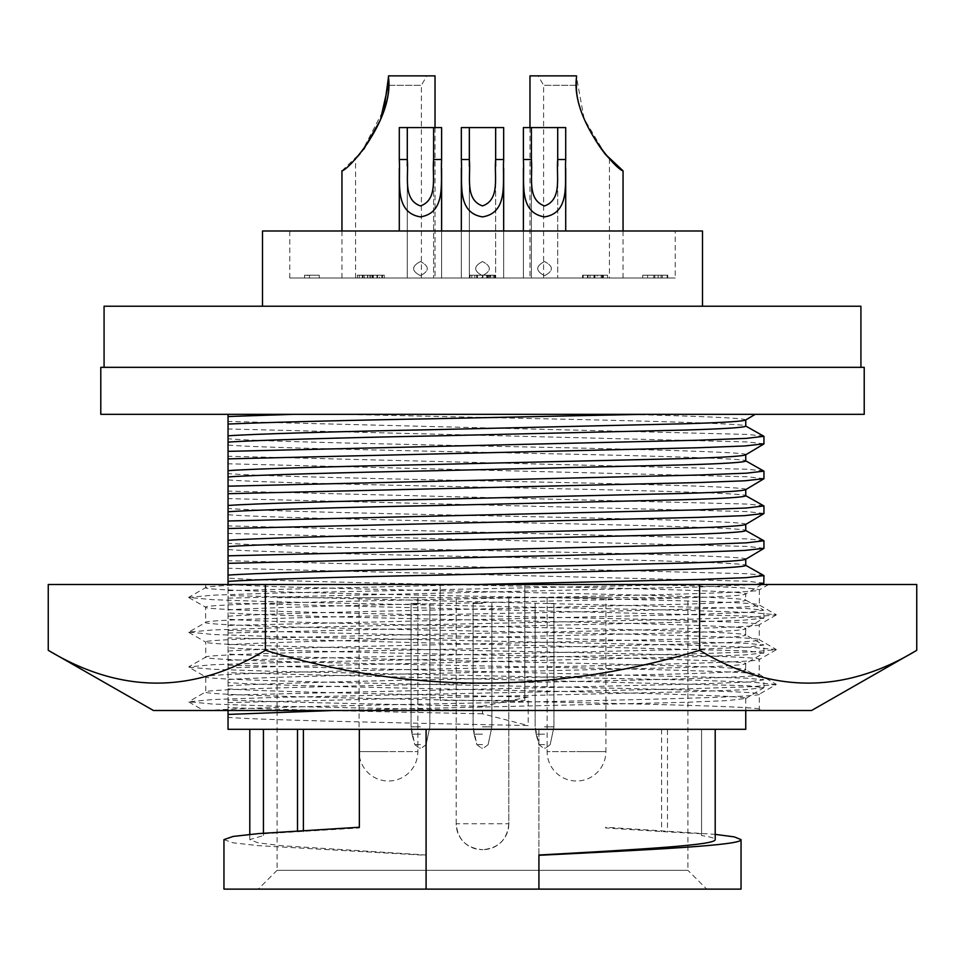 <?xml version="1.0" encoding="UTF-8"?>
<svg xmlns="http://www.w3.org/2000/svg" width="965" height="965" viewBox="0 0 965 965"><rect width="100%" height="100%" fill="white"/><g stroke="black" fill="none" stroke-linecap="round" stroke-linejoin="round"><path stroke-width="0.72" stroke-dasharray="4.83 3.62" d="M482.5 710.493L274.748 706.151L212.915 704.064L188.694 701.796L212.915 699.529L274.748 697.454L690.252 688.757L752.085 686.67L776.162 684.571L759.383 694.173C763.255 691.29 630.362 688.359 482.5 685.476C334.638 682.593 201.745 679.662 205.617 676.779C201.745 673.896 334.638 670.965 482.5 668.082C630.362 665.199 763.255 662.267 759.383 659.385C763.255 656.502 630.362 653.57 482.5 650.687C334.638 647.804 201.745 644.873 205.617 641.99C201.745 639.107 334.638 636.176 482.5 633.293C630.362 630.41 763.255 627.491 759.383 624.596C763.255 621.713 630.362 618.794 482.5 615.899C334.638 613.016 201.745 610.097 205.617 607.202L205.617 622.449C201.745 625.332 334.638 628.263 482.5 631.146C630.362 634.029 763.255 636.96 759.383 639.843C763.255 642.726 630.362 645.657 482.5 648.54C334.638 651.423 201.745 654.354 205.617 657.237C201.745 660.12 334.638 663.051 482.5 665.934C630.362 668.817 763.255 671.749 759.383 674.631C763.255 677.514 630.362 680.446 482.5 683.329C334.638 686.212 201.745 689.143 205.617 692.026C201.745 694.909 334.638 697.84 482.5 700.723C630.362 703.606 763.255 706.537 759.383 709.42L753.979 710.493L211.021 710.493C234.302 707.876 354.432 705.427 482.5 702.87C630.362 699.987 763.255 697.056 759.383 694.173L759.226 709.239L761.397 710.493L211.021 710.493M188.838 597.6L205.617 607.202C201.745 604.319 334.638 601.4 482.5 598.505C630.362 595.622 763.255 592.703 759.383 589.82L759.383 605.055C763.255 607.95 630.362 610.869 482.5 613.752C334.638 616.635 201.745 619.566 205.617 622.449L188.838 632.063L212.915 629.952L274.748 627.877L690.252 619.18L752.085 617.093L776.306 614.826L752.085 612.558L690.252 610.483L274.748 601.786L212.915 599.699L188.694 597.432L212.915 595.176L274.748 593.089L685.572 584.513L768.707 584.513M768.719 584.513L759.383 589.82C756.56 588.011 717.043 586.25 640.82 584.513L205.617 584.513L205.617 587.661C201.745 590.556 334.638 593.475 482.5 596.358C630.362 599.253 763.255 602.172 759.383 605.055L776.162 614.669M188.838 632.389L205.774 642.171L205.774 657.069L188.838 666.839L212.915 664.74L274.748 662.666L690.252 653.968L752.085 651.882L776.306 649.614L752.085 647.346L690.252 645.271L274.748 636.574L212.915 634.488L188.838 632.063M776.162 614.995L759.226 624.777L759.226 639.674L776.162 649.457M776.162 684.571L752.085 682.134L690.252 680.06L274.748 671.363L212.915 669.276L188.838 667.177L205.774 676.96L205.774 691.845L188.838 701.627M776.162 649.783L759.226 659.565L759.226 674.463L776.162 684.233M811.565 710.493L153.435 710.493M48.25 650.326C120.456 694.04 192.831 694.04 265.375 650.326C322.033 667.165 380.294 677.804 440.197 682.243L440.197 700.409L524.803 700.409L524.803 682.243C583.934 677.937 642.207 667.298 699.625 650.326C771.831 694.04 844.206 694.04 916.75 650.326M699.625 650.326L699.625 584.513L524.803 584.513L524.803 682.243M699.625 584.513L916.75 584.513M48.25 584.513L440.197 584.513L440.197 682.243M265.375 584.513L265.375 650.326M524.803 700.409L524.803 584.513L440.197 584.513L440.197 700.409M205.617 584.513L640.82 584.513M248.874 584.513C220.141 585.61 205.726 586.66 205.617 587.661L188.838 597.275M745.571 420.077L745.752 419.871C744.063 418.147 703.75 416.301 624.801 414.335L228.042 414.335M231.19 414.335L342.515 414.335L528.205 418.46C649.566 420.933 750.239 423.792 745.752 426.156L745.752 426.048M342.515 414.335L624.801 414.335M100.782 414.335L864.218 414.335M100.782 367.327L864.218 367.327M860.925 367.327L104.075 367.327L860.925 367.327M104.075 306.219L860.925 306.219M702.496 306.219L262.504 306.219L702.496 306.219M262.504 230.997L702.496 230.997M675.235 230.997L289.765 230.997L675.235 230.997L675.235 278.017L289.765 278.017L675.235 278.017M289.765 230.997L289.765 278.017M481.451 275.194L469.979 275.194L482.476 275.194L482.476 278.017L495.021 278.017L469.979 278.017L503.658 278.017L461.342 278.017L503.658 278.017L469.34 278.017L495.66 278.017L482.5 278.017L482.476 275.194L495.021 275.194L471.813 275.194L488.411 275.194L481.451 275.194L481.451 278.017M597.214 275.194L607.588 275.194L607.588 278.017L582.558 278.017L607.588 278.017L582.558 278.017L607.588 278.017L607.588 275.194L582.558 275.194L597.214 275.194L597.214 278.017M357.412 278.017L384.275 278.017L357.412 278.017L357.412 275.194L362.912 275.194L362.912 278.017L362.912 275.194L384.275 275.194L357.412 275.194L357.412 278.017L357.412 275.194L382.442 275.194L359.245 275.194L364.541 275.194L364.541 278.017M653.788 278.017L667.756 278.017L642.726 278.017L653.788 278.017L653.788 275.194L661.049 275.194L642.726 275.194L642.726 278.017L642.726 275.194L653.788 275.194M307.739 278.017L319.222 278.017L307.739 278.017L307.739 275.194L304.566 275.194L319.222 275.194L319.222 278.017L319.222 275.194L307.739 275.194M420.451 278.017L399.293 278.017L420.451 278.017M576.515 278.017L623.052 278.017L576.515 278.017M388.485 278.017L341.948 278.017L388.485 278.017M544.549 278.017L565.707 278.017L544.549 278.017M420.451 275.664C429.546 270.96 429.546 266.256 420.451 261.563C411.343 266.256 411.343 270.948 420.451 275.664C411.355 270.96 411.355 266.256 420.451 261.563C429.546 266.256 429.546 270.96 420.451 275.664C429.546 270.96 429.546 266.268 420.451 261.563C429.546 266.256 429.546 270.948 420.451 275.664C411.355 270.96 411.355 266.268 420.451 261.563C411.355 266.256 411.355 270.96 420.451 275.664M407.29 127.585L399.293 127.585L399.293 159.527C400.62 181.287 393.865 212.686 420.451 216.896C447.084 212.626 440.245 181.299 441.608 159.527L441.608 127.585L399.293 127.585L420.451 127.585L407.29 127.585L407.29 159.527C408.883 175.763 402.357 199.598 420.451 205.931C438.508 199.598 432.018 175.895 433.611 159.527L433.611 127.585M544.549 275.664C553.645 270.96 553.645 266.256 544.549 261.563C535.454 266.256 535.454 270.948 544.549 275.664C535.454 270.96 535.454 266.256 544.549 261.563C553.645 266.256 553.645 270.96 544.549 275.664C553.645 270.96 553.645 266.268 544.549 261.563C553.657 266.256 553.657 270.948 544.549 275.664C535.454 270.96 535.454 266.268 544.549 261.563C535.454 266.256 535.454 270.96 544.549 275.664M531.389 127.585L523.392 127.585L523.392 159.527C524.719 181.287 517.976 212.686 544.549 216.896C571.183 212.626 564.356 181.299 565.707 159.527L565.707 127.585L523.392 127.585L544.549 127.585L531.389 127.585L531.389 159.527C532.994 175.763 526.456 199.598 544.549 205.931C562.619 199.598 556.13 175.895 557.71 159.527L557.71 127.585M482.5 275.664C491.595 270.96 491.595 266.256 482.5 261.563C473.405 266.256 473.405 270.948 482.5 275.664C473.405 270.96 473.405 266.256 482.5 261.563C491.595 266.256 491.595 270.96 482.5 275.664C491.595 270.96 491.595 266.268 482.5 261.563C491.595 266.256 491.595 270.948 482.5 275.664C473.405 270.96 473.405 266.268 482.5 261.563C473.405 266.256 473.405 270.96 482.5 275.664M469.34 127.585L461.342 127.585L461.342 159.527C462.669 181.287 455.914 212.686 482.5 216.896C509.134 212.626 502.307 181.299 503.658 159.527L503.658 127.585L461.342 127.585L482.5 127.585L469.34 127.585L469.34 159.527C470.944 175.763 464.406 199.598 482.5 205.931C500.558 199.598 494.068 175.895 495.66 159.527L495.66 127.585M341.948 170.829L361.791 151.734L384.106 108.936M529.978 75.873L576.515 75.873L538.181 75.873L576.515 75.873L576.793 85.27C575.514 115.112 603.704 155.474 609.422 158.73C603.68 155.377 575.55 115.209 576.793 85.27C575.514 115.112 603.704 155.474 609.422 158.73C603.68 155.377 575.55 115.209 576.793 85.27L576.515 77.164L584.102 118.707L605.127 154.014M469.979 275.194L469.979 278.017L469.979 275.194L495.021 275.194L495.021 278.017L495.021 275.194L471.813 275.194L471.813 278.017L471.813 275.194L477.47 275.194L469.979 275.194M488.411 275.194L488.411 278.017M486.649 275.194L486.649 278.017M490.739 275.194L490.739 278.017M494.406 275.194L494.406 278.017M489.52 275.194L489.52 278.017M482.814 275.194L482.814 278.017M474.864 275.194L474.864 278.017L474.864 275.194L490.136 275.194L490.136 278.017L490.136 275.194L474.864 275.194M482.934 275.194L482.934 278.017M482.886 275.194L482.886 278.017M379.462 275.194L367.786 275.194L379.462 275.194L379.462 278.017L367.786 278.017L379.462 278.017M367.786 275.194L367.786 278.017L367.786 275.194M362.912 275.194L362.912 278.017L362.912 275.194M367.52 275.194L367.52 278.017M384.275 275.194L384.275 278.017L384.275 275.194M309.451 275.194L309.451 278.017L309.451 275.194M304.566 275.194L304.566 278.017L304.566 275.194M654.632 275.194L667.756 275.194L647.611 275.194L667.153 275.194L654.632 275.194L654.632 278.017M667.153 275.194L667.153 278.017M662.267 275.194L662.267 278.017M654.813 275.194L654.813 278.017M647.611 275.194L647.611 278.017M667.756 275.194L667.756 278.017L667.756 275.194M642.726 275.194L642.726 278.017M661.049 275.194L661.049 278.017M364.541 275.194L357.412 275.194M364.131 275.194L373.286 275.194L364.131 275.194L364.131 278.017M359.245 275.194L359.245 278.017M370.331 275.194L370.331 278.017M381.838 275.194L381.838 278.017M376.953 275.194L376.953 278.017M370.198 275.194L370.198 278.017L370.186 275.194M371.935 275.194L371.935 278.017M372.671 275.194L372.671 278.017M373.286 275.194L373.286 278.017M369.921 275.194L369.921 278.017M362.297 275.194L362.297 278.017M377.556 275.194L377.556 278.017M382.442 275.194L382.442 278.017M370.258 275.194L370.258 278.017M602.088 275.194L602.088 278.017M594.416 275.194L607.588 275.194L582.558 275.194L582.558 278.017L582.558 275.194L594.416 275.194L594.416 278.017M587.444 275.194L587.444 278.017L602.703 278.017L587.444 278.017L587.444 275.194L602.703 275.194L587.444 275.194M607.588 275.194L607.588 278.017M594.669 275.194L594.669 278.017M594.995 275.194L594.995 278.017M602.703 275.194L602.703 278.017M582.558 275.194L582.558 278.017M594.006 275.194L594.006 278.017M603.366 275.194L603.366 278.017M601.183 275.194L601.183 278.017M594.573 275.194L594.573 278.017M590.037 275.194L590.037 278.017M588.047 275.194L588.047 278.017M583.162 275.194L583.162 278.017M593.97 275.194L593.97 278.017M482.596 275.194L482.596 278.017M482.476 275.194L482.476 278.017L482.524 275.194M476.698 275.194L476.698 278.017M488.302 275.194L488.302 278.017M477.47 275.194L477.47 278.017M471.813 275.194L471.813 278.017M482.548 275.194L482.548 278.017M493.187 275.194L493.187 278.017M487.47 275.194L487.47 278.017M576.515 85.27L543.609 85.27L576.515 85.27M576.515 75.873L576.515 77.164M388.207 85.27C389.486 115.112 361.296 155.474 355.578 158.73C361.32 155.377 389.45 115.209 388.207 85.27L388.485 75.873L426.82 75.873L388.485 75.873L388.485 77.164L388.485 75.873L435.022 75.873M355.578 278.017L355.578 158.73L363.721 149.322M388.485 85.27L421.391 85.27L388.485 85.27M228.042 424.057L228.042 451.355M228.042 458.87L228.042 486.179M228.042 493.694L228.042 520.991M228.042 528.518L228.042 555.816M228.042 563.343L228.042 729.299L745.752 729.299M228.042 710.493L228.042 584.513M745.571 454.901L745.752 454.684C750.239 452.332 649.566 449.461 528.205 446.988C399.172 444.298 257.45 441.415 228.042 438.773M228.042 445.07C257.45 447.7 399.172 450.583 528.205 453.285C649.566 455.745 750.239 458.616 745.752 460.981L745.752 460.872M745.571 489.725L745.752 489.508C750.239 487.156 649.566 484.285 528.205 481.812C399.172 479.123 257.45 476.24 228.042 473.598M228.042 479.882C257.45 482.524 399.172 485.407 528.205 488.097C649.566 490.57 750.239 493.441 745.752 495.793L745.752 495.684M745.571 524.538L745.752 524.333C750.239 521.969 649.566 519.11 528.205 516.637C399.172 513.935 257.45 511.064 228.042 508.422M228.042 514.707C257.45 517.349 399.172 520.231 528.205 522.921C649.566 525.394 750.239 528.265 745.752 530.617L745.752 530.509M745.571 559.362L745.752 559.157C750.239 556.793 649.566 553.922 528.205 551.461C399.172 548.759 257.45 545.876 228.042 543.247M228.042 549.531C257.45 552.173 399.172 555.044 528.205 557.746C649.566 560.219 750.239 563.077 745.752 565.442L745.752 565.333M228.042 609.952C249.223 608.227 340.5 605.525 436.795 603.692L684.161 597.89C723.847 596.708 744.377 595.405 745.752 593.97C750.239 591.617 649.566 588.746 528.205 586.274C399.172 583.584 257.45 580.701 228.042 578.059M761.783 584.513L745.752 593.97L745.559 600.037L763.761 610.218L746.97 608.529L228.042 595.55M228.042 616.237C249.223 614.512 340.5 611.81 436.795 609.976L684.161 604.174C723.847 602.992 744.377 601.69 745.752 600.266C750.239 597.902 649.566 595.031 528.205 592.57C399.172 589.868 257.45 586.985 228.042 584.356M228.042 644.777C249.223 643.04 340.5 640.35 436.795 638.504L684.161 632.702C723.847 631.52 744.377 630.217 745.752 628.794C750.239 626.442 649.566 623.571 528.205 621.098C399.172 618.408 257.45 615.525 228.042 612.884M228.042 632.98L698.105 621.846L744.739 620.085L763.773 618.131L745.752 628.794L745.559 634.861L763.761 645.03L746.97 643.341L228.042 630.374M228.042 651.061C249.223 649.336 340.5 646.634 436.795 644.801L684.161 638.999C723.847 637.817 744.377 636.514 745.752 635.079C750.239 632.726 649.566 629.856 528.205 627.383C399.172 624.693 257.45 621.81 228.042 619.168M228.042 679.601C249.223 677.864 340.5 675.162 436.795 673.329L684.161 667.527C723.847 666.345 744.377 665.042 745.752 663.618C750.239 661.254 649.566 658.395 528.205 655.923C399.172 653.221 257.45 650.35 228.042 647.708M228.042 667.804L698.105 656.67L744.739 654.909L763.773 652.955L745.752 663.618L745.559 669.686L763.761 679.855L746.97 678.166L228.042 665.187M228.042 685.886C249.223 684.149 340.5 681.459 436.795 679.613L684.161 673.811C723.847 672.629 744.377 671.326 745.752 669.903C750.239 667.551 649.566 664.68 528.205 662.207C399.172 659.517 257.45 656.634 228.042 653.993M333.576 710.493L684.161 702.351L727.67 700.59L745.752 698.443C750.239 696.079 649.566 693.208 528.205 690.747C399.172 688.045 257.45 685.162 228.042 682.532M745.752 698.443L745.752 710.493M228.042 688.817C257.45 691.459 399.172 694.33 528.205 697.032L528.205 725.559C399.172 722.869 257.45 719.986 228.042 717.345M528.205 697.032L482.5 706.271L482.5 713.786L528.205 725.559M667.503 729.299L249.802 729.299L667.503 729.299L667.503 831.89L605.658 827.97L605.658 827.234L715.198 834.363M538.916 855.014L538.916 729.299L538.916 889.127L741.048 889.127M605.658 827.97L605.658 827.234M701.567 835.557L701.567 729.299L701.567 835.557C710.542 836.848 715.089 838.211 715.198 839.622M223.952 889.127L538.916 889.127M706.73 889.127L258.27 889.127L706.73 889.127L687.924 870.321L277.076 870.321L258.27 889.127M277.076 870.321L687.924 870.321L687.924 597.673L277.076 597.673L277.076 870.321M277.076 597.673L687.924 597.673M420.451 597.673L410.764 597.673L420.451 597.673M544.549 597.673L554.236 597.673L544.549 597.673M482.5 597.673L492.186 597.673L482.5 597.673M576.515 597.673L605.899 597.673L576.515 597.673M388.485 597.673L359.101 597.673L388.485 597.673M547.143 597.673L547.143 751.626L576.515 751.626L547.143 751.626A29.384 29.384 0 0 0 576.515 781.011A29.384 29.384 0 0 0 605.899 751.626L576.515 751.626L605.899 751.626L605.899 597.673M417.857 597.673L417.857 751.626L388.485 751.626L417.857 751.626A29.384 29.384 0 0 1 388.485 781.011A29.384 29.384 0 0 1 359.101 751.626L388.485 751.626L359.101 751.626L359.101 597.673M482.5 748.104L481.402 748.104L482.5 748.104M420.451 748.104L419.353 748.104L420.451 748.104M544.549 748.104L545.647 748.104L544.549 748.104M456.18 823.784L456.18 597.673L456.18 823.784C457.687 839.478 466.312 848.09 482.03 849.634A25.85 25.85 0 0 1 456.18 823.784L508.82 823.784L508.82 597.673L508.82 823.784A25.85 25.85 0 0 1 482.97 849.634C498.664 848.126 507.276 839.502 508.82 823.784M482.03 849.634L482.97 849.634L482.03 849.634M426.084 855.014L426.084 889.127L426.084 855.014L280.984 845.666L258.017 842.807L249.802 839.622L263.433 835.557L263.433 833.748L359.342 827.97L359.342 827.234M223.952 839.622L233.072 842.807L258.584 845.666L426.084 855.304M701.567 833.748L667.503 831.89M426.084 729.299L426.084 889.127M359.342 729.299L359.342 827.97M303.396 830.443L303.396 831.758M263.433 729.299L263.433 835.557M661.604 729.299L661.604 831.758M482.5 713.786C374.07 711.603 270.079 709.408 228.042 707.538M482.5 706.271C374.07 704.088 270.079 701.881 228.042 700.011M228.042 702.629L698.105 691.495L744.739 689.722L763.942 687.587L746.97 685.693L228.042 672.714M228.042 695.102L698.105 683.968L746.44 682.11L763.761 679.855M763.773 652.955L746.97 650.868L228.042 637.889M228.042 660.277L698.105 649.155L746.44 647.286L763.761 645.03M763.773 618.131L746.97 616.044L228.042 603.065M228.042 625.465L698.105 614.331L746.44 612.461L763.761 610.218M228.042 598.155L698.105 587.034L755.836 584.513M763.942 583.113L746.97 581.22L228.042 568.252M228.042 590.64L476.505 584.513M763.761 575.393L746.97 573.705L228.042 560.725M763.942 548.301L746.97 546.407L228.042 533.428M763.761 540.569L746.97 538.88L228.042 525.901M763.942 513.476L746.97 511.583L228.042 498.603M763.761 505.744L746.97 504.056L228.042 491.089M763.942 478.652L746.97 476.758L228.042 463.779M763.761 470.932L746.97 469.243L228.042 456.264M763.942 443.828L746.97 441.934L228.042 428.967M763.761 436.108L746.97 434.419L228.042 421.44M658.13 275.194L658.13 278.017M495.66 166.233L495.66 278.017L495.66 159.527L503.658 159.527L503.658 168.405L503.658 159.527M461.342 159.527L461.342 168.405L461.342 159.527L469.34 159.527L469.34 278.017L469.34 166.282M557.71 166.233L557.71 278.017L557.71 159.527L565.707 159.527L565.707 230.997M523.392 159.527L523.392 168.405L523.392 159.527L531.389 159.527L531.389 278.017L531.389 166.282M433.611 166.233L433.611 278.017L433.611 159.527L441.608 159.527L441.608 168.405L441.608 159.527M399.293 168.405L399.293 159.527L407.29 159.527L407.29 278.017L407.29 166.282M420.451 603.439L411.042 603.439L420.451 603.439M544.549 603.439L553.958 603.439L544.549 603.439M482.5 603.439L473.103 603.439L482.5 603.439M482.5 726.838L491.897 726.838L482.5 726.838M482.5 734.148L474.056 734.148L482.5 734.148M482.5 744.618L476.867 744.618L482.5 744.618M420.451 726.838L411.042 726.838L420.451 726.838M420.451 734.148L412.007 734.148L420.451 734.148M420.451 744.618L414.817 744.618L420.451 744.618M544.549 726.838L553.958 726.838L544.549 726.838M544.549 734.148L536.106 734.148L544.549 734.148M544.549 744.618L538.916 744.618L544.549 744.618M297.497 830.829L297.497 831.89M188.838 701.965L203.603 710.493M441.608 278.017L441.608 230.997L441.608 278.017M523.392 278.017L523.392 230.997L523.392 278.017M503.658 278.017L503.658 230.997L503.658 278.017M399.293 159.527L399.293 230.997M461.342 278.017L461.342 230.997L461.342 278.017M341.948 230.997L341.948 278.017M623.052 230.997L623.052 278.017M543.609 278.017L543.609 85.27L538.181 75.873M609.422 158.73L609.422 278.017M529.978 127.585L529.978 278.017M421.391 278.017L421.391 85.27L426.82 75.873M435.022 127.585L435.022 278.017M565.707 168.405L565.707 159.527M411.042 603.439L411.042 726.838L411.042 603.439M535.153 603.439L535.153 726.838L535.153 603.439M553.958 603.439L553.958 726.838L553.958 603.439M473.103 603.439L473.103 726.838L473.103 603.439M429.847 603.439L429.847 726.838L429.847 603.439M491.897 603.439L491.897 726.838L491.897 603.439M474.056 734.148L473.103 726.838L476.867 744.618L481.402 748.104L476.867 744.618L474.056 734.148M488.133 744.618L483.598 748.104L488.133 744.618L491.897 726.838L488.133 744.618M412.007 734.148L411.042 726.838L414.817 744.618L419.353 748.104L414.817 744.618L412.007 734.148M426.084 744.618L421.536 748.104L426.084 744.618L429.847 726.838L426.084 744.618M536.106 734.148L535.153 726.838L538.916 744.618L543.464 748.104L538.916 744.618L536.106 734.148M550.183 744.618L545.647 748.104L550.183 744.618L553.958 726.838L550.183 744.618M249.802 834.363L249.802 839.622M745.571 698.648L763.773 687.78M763.942 687.587L763.942 680.06M763.942 652.762L763.942 645.235M763.942 617.938L763.942 610.423"/><path stroke-width="1.45" d="M916.75 650.326C844.544 694.04 772.169 694.04 699.625 650.326L699.625 584.513L916.75 584.513L916.75 650.326L811.565 710.493L153.435 710.493L48.25 650.326L48.25 584.513L265.375 584.513L265.375 650.326C193.169 694.04 120.794 694.04 48.25 650.326M699.625 650.326C554.441 694.04 409.691 694.04 265.375 650.326M699.625 584.513L265.375 584.513M203.603 710.493L211.021 710.493M745.752 419.968L745.752 426.156C744.377 427.579 723.847 428.882 684.161 430.064L436.795 435.866C340.5 437.7 249.223 440.402 228.042 442.139L228.042 414.335L231.19 414.335M864.218 414.335L100.782 414.335L100.782 367.327L864.218 367.327L864.218 414.335M860.925 367.327L860.925 306.219L104.075 306.219L104.075 367.327M702.496 306.219L702.496 230.997L262.504 230.997L262.504 306.219M557.71 127.585L565.707 127.585L565.707 159.527C564.38 181.287 571.135 212.686 544.549 216.896C517.916 212.626 524.755 181.299 523.392 159.527L523.392 127.585L557.71 127.585L557.71 159.527C556.117 175.763 562.643 199.598 544.549 205.931C526.492 199.598 532.982 175.895 531.389 159.527L531.389 127.585M433.611 127.585L441.608 127.585L441.608 159.527C440.281 181.287 447.024 212.686 420.451 216.896C393.817 212.626 400.644 181.299 399.293 159.527L399.293 127.585L433.611 127.585L433.611 159.527C432.006 175.763 438.544 199.598 420.451 205.931C402.381 199.598 408.87 175.895 407.29 159.527L407.29 127.585M495.66 127.585L503.658 127.585L503.658 159.527C502.331 181.287 509.086 212.686 482.5 216.896C455.866 212.626 462.693 181.299 461.342 159.527L461.342 127.585L495.66 127.585L495.66 159.527C494.056 175.763 500.594 199.598 482.5 205.931C464.442 199.598 470.932 175.895 469.34 159.527L469.34 127.585M363.721 149.322L380.415 119.95L388.207 85.27L388.485 77.164C394.19 118.936 348.462 170.359 341.948 170.829C348.293 170.443 394.178 119.141 388.485 77.164L384.106 108.936M605.127 154.014L623.052 170.829L623.052 230.997M576.515 75.873L576.515 77.164C570.81 118.936 616.538 170.359 623.052 170.829C616.707 170.443 570.822 119.141 576.515 77.164L576.515 75.873L529.978 75.873L529.978 127.585M435.022 127.585L435.022 75.873L388.485 75.873L388.485 77.164M228.042 414.335L228.042 424.057C263.879 422.417 348.896 420.233 433.635 418.726L643.269 414.335M228.042 584.513L228.042 563.343L698.105 552.209L744.739 550.436L763.942 548.301L763.942 540.774L746.44 542.825L698.105 544.682L228.042 555.816L228.042 563.343L228.042 528.518L698.105 517.385L744.739 515.624L763.942 513.476L763.942 505.95L746.44 508L698.105 509.87L228.042 520.991L228.042 528.518L228.042 493.694L698.105 482.56L744.739 480.799L763.942 478.652L763.942 471.137L746.44 473.176L698.105 475.045L228.042 486.179L228.042 493.694L228.042 458.87L698.105 447.748L744.739 445.975L763.942 443.828L763.942 436.313L746.44 438.363L698.105 440.221L228.042 451.355L228.042 458.87L228.042 442.139M745.752 710.493L745.752 729.299L228.042 729.299L228.042 710.493M745.752 454.792L745.752 460.981C744.377 462.404 723.847 463.707 684.161 464.889L436.795 470.691C340.5 472.524 249.223 475.226 228.042 476.951M745.752 489.617L745.752 495.793C744.377 497.228 723.847 498.531 684.161 499.713L436.795 505.515C340.5 507.349 249.223 510.051 228.042 511.776M745.752 524.441L745.752 530.617C744.377 532.041 723.847 533.343 684.161 534.526L436.795 540.328C340.5 542.173 249.223 544.863 228.042 546.6M745.752 559.254L745.752 565.442C744.377 566.865 723.847 568.168 684.161 569.35L436.795 575.152C340.5 576.986 249.223 579.688 228.042 581.425M715.198 834.363L734.329 836.896L741.048 839.622L741.048 889.127L223.952 889.127L223.952 839.622L233.072 836.45L258.596 833.591L359.342 827.234L359.342 729.299M715.198 729.299L715.198 839.622C715.921 845.063 642.931 849.26 538.916 855.014L538.916 889.127M741.048 839.622C742.145 845.135 657.189 849.49 538.916 855.304M426.084 729.299L426.084 889.127M303.396 729.299L303.396 830.443M263.433 729.299L263.433 833.205M228.042 714.414L333.576 710.493M755.836 584.513L763.773 583.318L763.942 575.598L745.559 565.225M476.505 584.513L698.105 579.507L746.44 577.649L763.942 575.598M228.042 575.128C249.223 573.403 340.5 570.701 436.795 568.868L684.161 563.065C723.847 561.883 744.377 560.581 745.752 559.157M763.942 540.774L745.559 530.4M228.042 540.316C249.223 538.579 340.5 535.877 436.795 534.043L684.161 528.241C723.847 527.059 744.377 525.756 745.752 524.333M763.942 505.95L745.559 495.576M228.042 505.491C249.223 503.754 340.5 501.064 436.795 499.219L684.161 493.417C723.847 492.234 744.377 490.932 745.752 489.508M763.942 471.137L745.559 460.751M228.042 470.667C249.223 468.942 340.5 466.24 436.795 464.406L684.161 458.604C723.847 457.422 744.377 456.119 745.752 454.684M763.942 436.313L745.559 425.939M228.042 416.53L293.119 414.335M228.042 435.842C249.223 434.117 340.5 431.415 436.795 429.582L684.161 423.78C723.847 422.598 744.377 421.295 745.752 419.871M469.34 166.282L469.34 159.527L461.342 159.527M503.658 159.527L495.66 159.527L495.66 166.233M407.29 166.282L407.29 159.527L399.293 159.527M441.608 159.527L433.611 159.527L433.611 166.233M531.389 166.282L531.389 159.527L523.392 159.527M565.707 159.527L557.71 159.527L557.71 166.233M297.497 729.299L297.497 830.829M441.608 230.997L441.608 168.405L441.608 230.997M523.392 230.997L523.392 168.405L523.392 230.997M503.658 230.997L503.658 168.405L503.658 230.997M399.293 230.997L399.293 168.405M461.342 230.997L461.342 168.405L461.342 230.997M341.948 170.829L341.948 230.997M565.707 230.997L565.707 168.405M249.802 729.299L249.802 834.363M761.783 584.513L763.773 583.318M745.571 559.362L763.773 548.494M745.571 524.538L763.773 513.669M745.571 489.725L763.773 478.845M745.571 454.901L763.773 444.033M755.185 414.335L745.571 420.077"/></g></svg>
